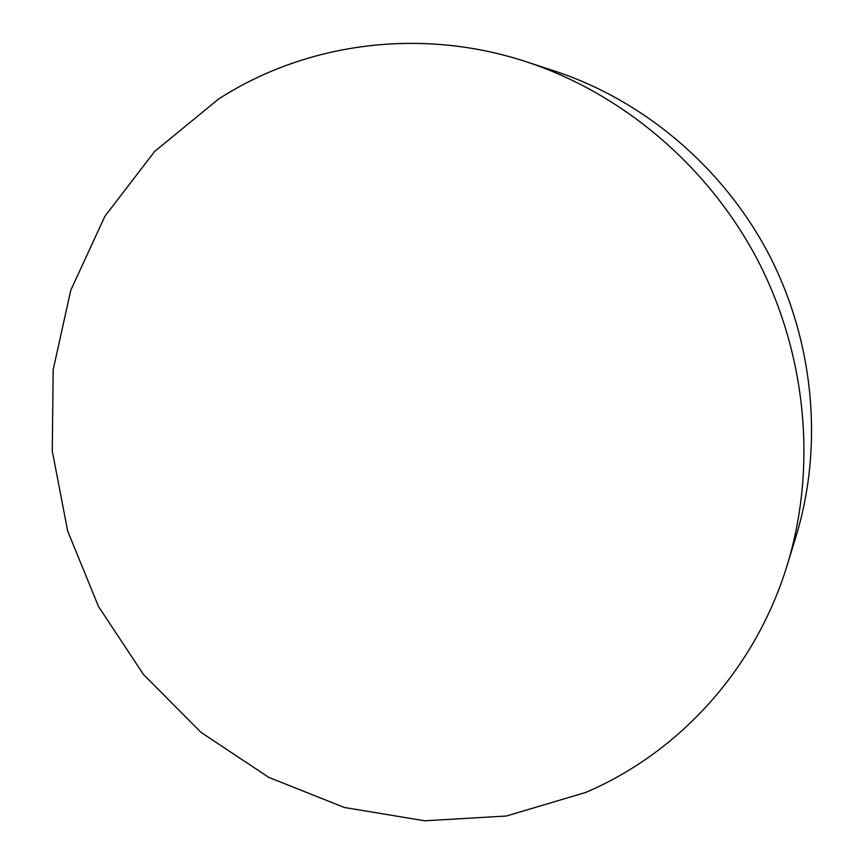 <?xml version="1.0" encoding="UTF-8"?>
<svg xmlns="http://www.w3.org/2000/svg" width="864" height="864" viewBox="0 0 864 864"><rect width="100%" height="100%" fill="white"/><g stroke="black" fill="none" stroke-linecap="round" stroke-linejoin="round"><path stroke-width="1.3" d="M585.587 792.482L506.39 816.016L424.699 820.8L344.358 807.484L268.79 777.395L200.999 732.348L143.543 674.579L98.528 606.571L67.684 531.079L52.272 451.062L53.179 369.673L70.772 290.261L104.879 216.324L154.656 151.438L218.495 99.112C304.7 43.319 419.569 26.633 526.36 61.798C622.577 93.442 708.653 166.277 757.998 260.777C806.868 355.525 816.869 467.845 787.342 564.732C755.309 670 678.218 753.138 585.587 792.482M787.342 564.732L796.1 536.166C823.511 446.202 814.298 342.436 769.198 254.966C723.643 167.735 644.101 100.472 554.753 71.086L526.36 61.798"/></g></svg>
